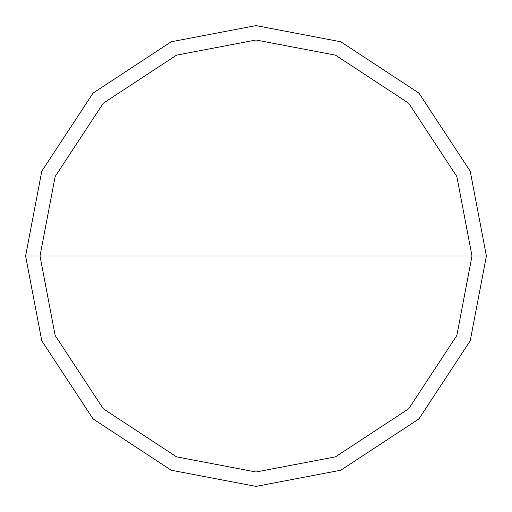 <?xml version="1.0" encoding="UTF-8"?>
<svg xmlns="http://www.w3.org/2000/svg" width="512" height="512" viewBox="0 0 512 512"><rect width="100%" height="100%" fill="white"/><g stroke="black" fill="none" stroke-linecap="round" stroke-linejoin="round"><path stroke-width="0.38" stroke-dasharray="2.56 1.92" d="M25.6 256L41.779 171.194L93.082 93.082L171.194 41.779L256 25.6L340.806 41.779L418.918 93.082L470.221 171.194L486.4 256L25.6 256L41.779 340.806L93.082 418.918L171.194 470.221L256 486.4L340.806 470.221L418.918 418.918L470.221 340.806L486.4 256L25.6 256L486.4 256L470.221 340.806L418.918 418.918L340.806 470.221L256 486.4L171.194 470.221L93.082 418.918L41.779 340.806L25.6 256L486.4 256L470.221 171.194L418.918 93.082L340.806 41.779L256 25.6L171.194 41.779L93.082 93.082L41.779 171.194L25.6 256L41.779 340.806L93.082 418.918L171.194 470.221L256 486.4L340.806 470.221L418.918 418.918L470.221 340.806L486.4 256L25.6 256L486.4 256L470.221 340.806L418.918 418.918L340.806 470.221L256 486.4L171.194 470.221L93.082 418.918L41.779 340.806L25.6 256L41.779 171.194L93.082 93.082L171.194 41.779L256 25.6L340.806 41.779L418.918 93.082L470.221 171.194L486.4 256L470.221 171.194L418.918 93.082L340.806 41.779L256 25.6L171.194 41.779L93.082 93.082L41.779 171.194L25.6 256"/><path stroke-width="0.77" d="M40 256L55.168 176.493L103.264 103.264L176.493 55.168L256 40L335.507 55.168L408.736 103.264L456.832 176.493L472 256L40 256L55.168 335.507L103.264 408.736L176.493 456.832L256 472L335.507 456.832L408.736 408.736L456.832 335.507L472 256L486.4 256L470.221 340.806L418.918 418.918L340.806 470.221L256 486.4L171.194 470.221L93.082 418.918L41.779 340.806L25.6 256L41.779 340.806L93.082 418.918L171.194 470.221L256 486.4L340.806 470.221L418.918 418.918L470.221 340.806L486.4 256L470.221 171.194L418.918 93.082L340.806 41.779L256 25.6L171.194 41.779L93.082 93.082L41.779 171.194L25.6 256L472 256L456.832 335.507L408.736 408.736L335.507 456.832L256 472L176.493 456.832L103.264 408.736L55.168 335.507L40 256L25.6 256L41.779 171.194L93.082 93.082L171.194 41.779L256 25.6L340.806 41.779L418.918 93.082L470.221 171.194L486.4 256L472 256L456.832 176.493L408.736 103.264L335.507 55.168L256 40L176.493 55.168L103.264 103.264L55.168 176.493L40 256"/></g></svg>
